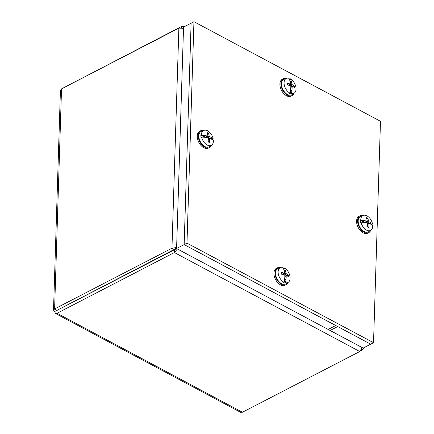 <?xml version="1.0" encoding="UTF-8"?>
<svg xmlns="http://www.w3.org/2000/svg" width="434" height="434" viewBox="0 0 434 434"><rect width="100%" height="100%" fill="white"/><g stroke="black" fill="none" stroke-linecap="round" stroke-linejoin="round"><path stroke-width="0.65" d="M183.902 26.913L183.332 26.441L181.488 26.501L63.201 88.015M56.941 310.147L57.038 313.272L174.387 252.539L177.425 248.97M362.102 347.558L359.77 351.507L242.422 412.24L240.577 412.3L55.427 313.456L57.038 313.272L242.422 412.24M176.714 248.59L175.444 249.246L176.595 248.525L330.111 330.48L337.674 326.569L184.146 244.608L176.589 248.525L183.549 27.098L191.106 23.186L184.146 244.608M175.444 249.246L54.695 311.509L55.427 313.456M360.79 350.688L362.385 349.864L363.453 347.938M176.622 247.516L171.956 248.205L54.608 308.937L53.518 310.147L60.424 90.397L61.525 88.883L178.873 28.15L183.511 28.308M175.287 248.845L176.6 248.161M175.233 248.872L174.256 249.431L171.956 248.205L178.873 28.15M61.525 88.883L54.608 308.937L56.935 310.353L174.256 249.431M53.518 310.147L54.695 311.509M64.129 87.532L64.14 87.234M335.715 325.522L328.153 329.433L363.133 348.106L370.69 344.195L335.715 325.505M186.983 243.127L193.944 21.7L191.106 23.165L184.152 244.592L370.69 344.178L373.528 342.708L186.983 243.127L184.152 244.592M193.944 21.7L380.482 121.287L373.528 342.708M363.008 215.503A9.488 5.881 62.6 0 0 360.697 215.514A9.488 5.881 62.6 0 0 360.025 215.779A9.488 5.881 62.6 0 0 358.902 226.391A9.488 5.881 62.6 0 0 368.07 232.906A9.488 5.881 62.6 0 0 368.748 232.64A9.488 5.881 62.6 0 0 370.696 230.362M360.025 215.779L359.026 216.3A9.488 5.881 62.6 0 0 357.904 226.906A9.488 5.881 62.6 0 0 367.077 233.421A9.488 5.881 62.6 0 0 367.75 233.156L368.748 232.64M370.804 222.734L370.978 222.696A18.868 5.848 -12.4 0 1 371.092 222.74L369.708 223.456L370.804 222.734L367.582 223.77M360.985 222.175A18.852 7.345 172.2 0 1 364.11 222.354A18.868 5.848 167.6 0 1 364.31 222.349A18.857 6.206 -4.2 0 1 367.034 222.805L367.576 223.548A18.857 11.376 105.2 0 1 367.479 226.977A5.192 3.217 62.6 0 0 368.835 227.389A18.857 13.866 -71.3 0 0 368.857 223.933L369.253 223.477A18.857 6.96 -1.7 0 1 371.189 224.432A18.868 9.293 179.2 0 1 371.309 224.53A18.852 7.915 174.1 0 1 372.735 225.729A8.36 5.181 -117.4 0 1 370.896 230.232A8.36 5.181 -117.4 0 1 367.663 230.579A8.36 5.181 -117.4 0 1 360.985 222.175L360.41 222.436A8.425 5.224 -117.4 0 1 360.177 220.51L360.752 220.255A8.36 5.181 -117.4 0 1 363.231 215.421A8.36 5.181 -117.4 0 1 365.829 215.4A8.36 5.181 -117.4 0 1 372.502 223.803L372.025 224.09A8.425 5.224 -117.4 0 1 372.204 225.203M370.896 230.232L368.683 231.707A8.653 5.365 -117.4 0 1 365.336 232.065A8.653 5.365 -117.4 0 1 358.647 224.248A8.653 5.365 -117.4 0 1 360.746 216.371L363.231 215.421M369.394 223.418L368.797 223.396A3.83 2.376 62.6 0 1 368.835 223.553M371.092 222.74A18.852 7.345 -7.8 0 1 372.502 223.803M372.025 224.09L369.708 223.456M370.978 222.696A18.857 8.246 167.7 0 0 369.057 221.828L368.515 221.09A18.857 13.411 -67.2 0 0 367.717 218.118A5.192 3.217 62.6 0 0 366.361 217.711A18.857 11.832 101.5 0 1 367.229 220.7L366.833 221.156A18.857 9 170.2 0 0 364.099 220.618L362.835 221.432L360.177 220.51M367.593 224.508L369.253 223.477M360.752 220.255A18.852 7.915 -5.9 0 1 363.893 220.564A18.868 9.293 -0.8 0 1 364.099 220.618M367.229 220.7L364.853 222.425M363.893 220.564L362.509 221.28M362.835 221.432L363.47 221.785A3.83 2.376 62.6 0 0 363.486 222.295M363.47 221.785L364.072 220.797M366.909 219.376L367.717 218.118M368.835 227.389L368.238 226.971M203.671 130.444A9.488 5.881 62.6 0 0 201.36 130.45A9.488 5.881 62.6 0 0 200.687 130.721A9.488 5.881 62.6 0 0 199.564 141.327A9.488 5.881 62.6 0 0 208.732 147.848A9.488 5.881 62.6 0 0 209.41 147.576A9.488 5.881 62.6 0 0 211.358 145.303M200.687 130.721L199.689 131.236A9.488 5.881 62.6 0 0 198.566 141.842A9.488 5.881 62.6 0 0 207.74 148.363A9.488 5.881 62.6 0 0 208.412 148.092L209.41 147.576M211.466 137.676L211.64 137.632A18.868 5.848 -12.4 0 1 211.754 137.676L210.371 138.397L211.466 137.676L208.244 138.712M201.647 137.111A18.852 7.345 172.2 0 1 204.772 137.29A18.868 5.848 167.6 0 1 204.973 137.29A18.857 6.206 -4.2 0 1 207.696 137.741L208.239 138.484A18.857 11.376 105.2 0 1 208.141 141.918A5.192 3.217 62.6 0 0 209.497 142.325A18.857 13.866 -71.3 0 0 209.519 138.875L209.915 138.413A18.857 6.96 -1.7 0 1 211.852 139.368A18.868 9.293 179.2 0 1 211.971 139.466A18.852 7.915 174.1 0 1 213.398 140.665A8.36 5.181 -117.4 0 1 211.559 145.168A8.36 5.181 -117.4 0 1 208.325 145.515A8.36 5.181 -117.4 0 1 201.647 137.111L201.072 137.372A8.425 5.224 -117.4 0 1 200.839 135.451L201.414 135.191A8.36 5.181 -117.4 0 1 203.893 130.357A8.36 5.181 -117.4 0 1 206.492 130.341A8.36 5.181 -117.4 0 1 213.165 138.744L212.687 139.032A8.425 5.224 -117.4 0 1 212.861 140.139M211.559 145.168L209.345 146.649A8.653 5.365 -117.4 0 1 205.998 147.007A8.653 5.365 -117.4 0 1 199.309 139.189A8.653 5.365 -117.4 0 1 201.409 131.312L203.893 130.357M210.056 138.354L209.459 138.332A3.83 2.376 62.6 0 1 209.497 138.489M211.754 137.676A18.852 7.345 -7.8 0 1 213.165 138.744M212.687 139.032L210.371 138.397M211.64 137.632A18.857 8.246 167.7 0 0 209.72 136.77L209.177 136.026A18.857 13.411 -67.2 0 0 208.38 133.059A5.192 3.217 62.6 0 0 207.023 132.647A18.857 11.832 101.5 0 1 207.891 135.636L207.495 136.097A18.857 9 170.2 0 0 204.761 135.554L203.497 136.374L200.839 135.451M208.255 139.45L209.915 138.413M201.414 135.191A18.852 7.915 -5.9 0 1 204.555 135.5A18.868 9.293 -0.8 0 1 204.761 135.554M207.891 135.636L205.515 137.361M204.555 135.5L203.172 136.222M203.497 136.374L204.132 136.721A3.83 2.376 62.6 0 0 204.148 137.236M204.132 136.721L204.734 135.733M207.571 134.318L208.38 133.059M209.497 142.325L208.9 141.913M286.326 78.435A9.488 5.881 62.6 0 0 283.342 78.711A9.488 5.881 62.6 0 0 281.265 86.643A9.488 5.881 62.6 0 0 287.449 95.214A9.488 5.881 62.6 0 0 292.066 95.567A9.488 5.881 62.6 0 0 294.013 93.294M283.342 78.711L282.344 79.227A9.488 5.881 62.6 0 0 280.266 87.158A9.488 5.881 62.6 0 0 286.451 95.73A9.488 5.881 62.6 0 0 291.068 96.082L292.066 95.567M291.854 89.99L291.968 90.044A18.857 13.405 -67.2 0 0 292.115 86.892L292.543 86.48A18.857 7.703 1 0 1 294.621 87.706A5.192 3.217 62.6 0 0 294.496 85.997L292.467 86.453M291.811 86.654L291.062 86.881A3.304 2.045 -117.4 0 1 291.073 86.936M289.858 93.039A8.36 5.181 -117.4 0 1 284.091 83.67A8.36 5.181 -117.4 0 1 286.548 78.348A8.36 5.181 -117.4 0 1 288.756 78.228A18.852 12.369 -70.7 0 1 289.879 80.675A18.868 13.221 -78.2 0 1 289.961 80.86A18.857 11.365 105.3 0 1 290.612 83.605L290.183 84.017A18.857 9.738 172.9 0 0 287.205 83.252A5.192 3.217 62.6 0 0 287.335 84.956A18.857 6.977 -1.6 0 1 290.303 85.634L290.818 86.404A18.857 10.866 108.8 0 1 290.601 89.529A18.868 10.942 -61.6 0 1 290.552 89.746A18.852 11.989 -68 0 1 289.858 93.039L289.332 93.37A8.425 5.224 -117.4 0 0 290.845 93.945L290.454 90.37M289.011 78.684A8.425 5.224 -117.4 0 1 289.733 79.015L290.27 78.798A8.36 5.181 -117.4 0 1 296.031 88.167A8.36 5.181 -117.4 0 1 294.214 93.158L292.001 94.639A8.653 5.365 -117.4 0 1 285.534 93.088A8.653 5.365 -117.4 0 1 281.525 84.809A8.653 5.365 -117.4 0 1 284.064 79.303L286.548 78.348M294.214 93.158A8.36 5.181 -117.4 0 1 291.366 93.608L290.845 93.945M290.498 90.57L291.735 89.93L290.547 89.778M291.968 90.044A18.868 13.221 101.8 0 1 291.957 90.277L290.574 90.994M291.957 90.277A18.852 12.369 109.3 0 1 291.366 93.608M290.612 83.605L288.371 85.162M290.27 78.798A18.852 11.989 112 0 1 291.285 81.207A18.868 10.942 118.4 0 1 291.322 81.375L290.308 82.091M294.496 85.997A18.857 9.011 170.3 0 0 292.424 84.858L291.908 84.093A18.857 12.901 -63.4 0 0 291.322 81.375M290.785 87.484L292.543 86.48M289.82 80.512L289.733 79.015M291.285 81.207L290.221 81.755M290.389 82.438L291.225 81.521M287.406 83.485L287.205 83.252L287.406 83.485A4.714 2.924 -117.4 0 0 287.498 84.988M280.38 267.566A9.488 5.881 62.6 0 0 277.397 267.843A9.488 5.881 62.6 0 0 275.319 275.774A9.488 5.881 62.6 0 0 281.503 284.346A9.488 5.881 62.6 0 0 286.12 284.704A9.488 5.881 62.6 0 0 288.073 282.425M277.397 267.843L276.398 268.358A9.488 5.881 62.6 0 0 274.321 276.295A9.488 5.881 62.6 0 0 280.51 284.861A9.488 5.881 62.6 0 0 285.122 285.219L286.12 284.704M285.908 279.122L286.022 279.176A18.857 13.405 -67.2 0 0 286.169 276.024L286.597 275.612A18.857 7.703 1 0 1 288.681 276.838A5.192 3.217 62.6 0 0 288.55 275.129L286.521 275.585M285.865 275.785L285.122 276.019A3.304 2.045 -117.4 0 1 285.133 276.067M283.912 282.171A8.36 5.181 -117.4 0 1 278.151 272.802A8.36 5.181 -117.4 0 1 280.603 267.48A8.36 5.181 -117.4 0 1 282.811 267.36A18.852 12.369 -70.7 0 1 283.934 269.807A18.868 13.221 -78.2 0 1 284.015 269.997A18.857 11.365 105.3 0 1 284.666 272.736L284.237 273.149A18.857 9.738 172.9 0 0 281.265 272.384A5.192 3.217 62.6 0 0 281.389 274.093A18.857 6.977 -1.6 0 1 284.357 274.765L284.878 275.536A18.857 10.866 108.8 0 1 284.661 278.661A18.868 10.942 -61.6 0 1 284.606 278.878A18.852 11.989 -68 0 1 283.912 282.171L283.386 282.507A8.425 5.224 -117.4 0 0 284.899 283.076L284.509 279.501M283.066 267.816A8.425 5.224 -117.4 0 1 283.793 268.147L284.324 267.93A8.36 5.181 -117.4 0 1 290.086 277.304A8.36 5.181 -117.4 0 1 288.268 282.295L286.06 283.771A8.653 5.365 -117.4 0 1 279.594 282.225A8.653 5.365 -117.4 0 1 275.579 273.941A8.653 5.365 -117.4 0 1 278.118 268.434L280.603 267.48M288.268 282.295A8.36 5.181 -117.4 0 1 285.426 282.74L284.899 283.076M284.558 279.708L285.789 279.067L284.601 278.916M286.022 279.176A18.868 13.221 101.8 0 1 286.017 279.409L284.628 280.125M286.017 279.409A18.852 12.369 109.3 0 1 285.426 282.74M284.666 272.736L282.425 274.293M284.324 267.93A18.852 11.989 112 0 1 285.344 270.339A18.868 10.942 118.4 0 1 285.382 270.507L284.362 271.228M288.55 275.129A18.857 9.011 170.3 0 0 286.478 273.99L285.963 273.225A18.857 12.901 -63.4 0 0 285.382 270.507M284.84 276.615L286.597 275.612M283.874 269.644L283.793 268.147M285.344 270.339L284.275 270.892M284.444 271.57L285.279 270.653M281.46 272.617L281.265 272.384L281.46 272.617A4.714 2.924 -117.4 0 0 281.552 274.12M181.45 27.743L181.488 26.501M359.77 351.507L174.387 252.539L174.473 249.81M362.385 349.864L361.593 349.435M56.935 310.353L57.207 310.5M366.556 218.259A4.714 2.924 -117.4 0 1 366.931 218.345A4.714 2.924 -117.4 0 1 367.598 218.622M369.057 221.828L367.305 222.957M368.612 227.02A4.714 2.924 -117.4 0 1 368.423 227.004A4.714 2.924 -117.4 0 1 367.5 226.727M368.515 221.09L365.363 222.496M207.219 133.195A4.714 2.924 -117.4 0 1 207.593 133.281A4.714 2.924 -117.4 0 1 208.26 133.563M209.72 136.77L207.967 137.893M209.275 141.961A4.714 2.924 -117.4 0 1 209.085 141.94A4.714 2.924 -117.4 0 1 208.163 141.663M209.177 136.026L206.025 137.437M294.008 85.975A4.714 2.924 -117.4 0 1 294.138 86.822A4.714 2.924 -117.4 0 1 294.149 87.38M291.908 84.093L289.109 85.324M292.424 84.858L290.693 85.959M288.067 275.107A4.714 2.924 -117.4 0 1 288.192 275.959A4.714 2.924 -117.4 0 1 288.203 276.512M285.963 273.225L283.163 274.456M286.478 273.99L284.747 275.096M183.332 26.441L184.065 26.832M363.502 347.916L363.491 348.339M368.423 227.004L367.359 226.64M369.057 223.467L367.587 224.031M367.11 221.128L365.113 222.458M209.085 141.94L208.022 141.582M209.72 138.408L208.249 138.967M207.772 136.064L205.776 137.399M287.547 85.075L287.422 83.426M292.315 86.458L290.807 87.039M290.487 83.995L288.653 85.221M281.601 274.207L281.482 272.563M286.375 275.59L284.861 276.17M284.547 273.127L282.708 274.353"/></g></svg>
